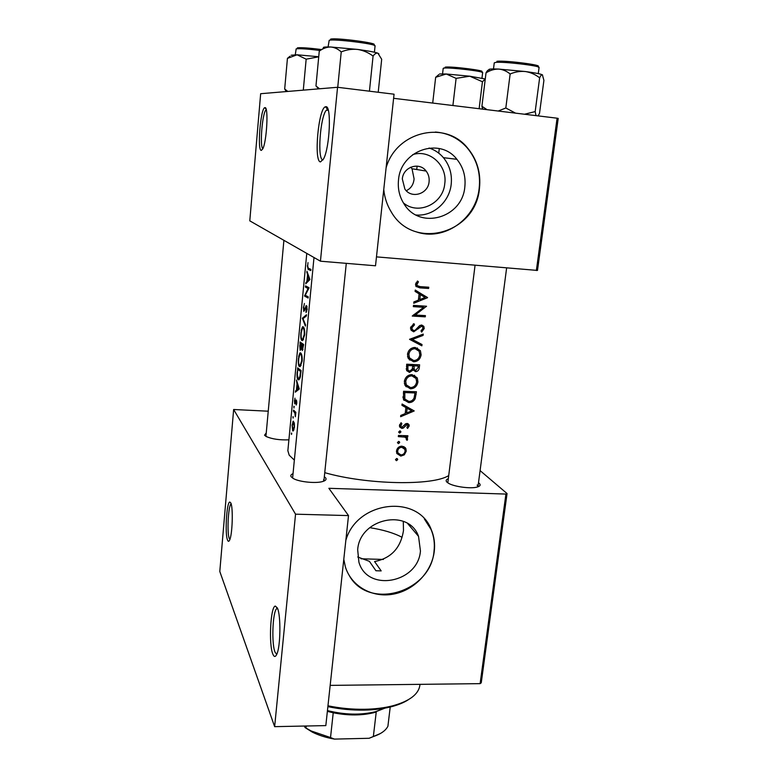 <?xml version="1.0" encoding="UTF-8"?>
<svg xmlns="http://www.w3.org/2000/svg" width="778" height="778" viewBox="0 0 778 778"><rect width="100%" height="100%" fill="white"/><g stroke="black" fill="none" stroke-linecap="round" stroke-linejoin="round"><path stroke-width="1.17" d="M325.836 106.732C331.671 105.098 329.853 147.528 323.58 158.877L320.497 161.902C313.612 161.863 318.435 107.87 325.486 106.79L325.836 106.732M328.005 109.328L326.352 110.213C320.128 116.564 317.132 159.986 322.909 159.86L323.045 159.879M264.977 107.646C268.692 106.372 266.747 141.975 262.711 148.997L261.282 150.407C257.09 150.611 260.572 108.093 264.821 107.665L264.977 107.646M277.347 607.939C281.043 615.028 280.605 647.14 276.676 654.502C275.344 657.196 274.08 657.089 272.874 654.181C268.575 644.602 270.52 606.325 275.324 606.081L277.347 607.939M277.435 608.153L276.569 608.717C272.533 612.519 271.434 644.233 275.081 652.265L276.754 654.327M230.803 502.938C233.312 507.509 232.398 535.245 229.549 540.243C228.839 541.663 228.178 541.644 227.584 540.185C224.754 534.126 226.602 502.073 229.792 502.024L230.803 502.938M412.71 154.637C429.67 148.977 447.554 165.461 444.763 183.686C443.11 203.885 418.233 215.564 403.412 202.922M429.086 181.741C429.485 177.724 428.503 174.165 426.13 171.053C419.332 161.542 403.14 166.881 402.323 178.969L404.871 189.054C411.436 199.187 428.201 194.072 429.086 181.741M406.252 190.698C410.891 188.558 413.507 184.619 414.091 178.882L412.019 168.748L410.716 167.202M464.826 186.895C465.925 176.431 463.28 167.241 456.89 159.305C439.755 136.733 400.505 150.407 398.501 180.049C397.636 188.859 399.513 196.853 404.122 204.04C419.867 230.307 462.424 217.957 464.826 186.895M416.045 214.991C432.899 216.595 449.383 202.202 451.191 184.347C452.222 174.233 449.635 165.344 443.431 157.671C439.512 153.091 434.737 149.872 429.096 148.024M383.758 189.501C384.575 197.68 387.074 205.159 391.256 211.937C413.449 251.002 475.864 233.653 479.442 188.422C481.096 172.823 477.021 159.198 467.208 147.577C444.822 119.958 396.255 131.589 386.102 167.805M415.899 231.718C443.518 241.783 476.107 219.308 479.17 188.373C480.823 172.774 476.749 159.169 466.936 147.548C458.407 138.163 447.875 132.989 435.369 132.036M420.441 550.98L418.535 536.353C408.751 507.927 359.631 518.381 357.676 549.793L358.921 562.193C367.42 592.603 418.175 582.917 420.441 550.98M403.286 521.357L403.49 530.45C400.796 547.907 391.159 558.273 374.578 561.541L381.181 570.906L375.93 570.751L381.181 570.906M343.788 559.314L345.393 566.948C351.393 586.359 372.283 598.019 393.123 594.168C413.984 590.453 431.751 572.025 434.25 551.505C435.174 543.841 434.182 536.577 431.284 529.721C418.272 493.797 357.044 500.633 345.85 540.292M349.575 576.099C369.443 610.73 430.963 591.98 434.027 551.242C434.941 543.579 433.949 536.324 431.051 529.468L424.321 518.887M324.329 476.729L325.671 477.925C326.663 479.384 325.7 480.571 322.802 481.475C316.199 483.634 299.598 482.029 293.539 478.645L291.098 476.719C290.379 475.523 291.011 474.512 292.985 473.685M323.823 481.125L323.57 479.734M288.901 439.823C279.681 440.192 272.106 439.093 266.173 436.516L264.539 435.203L266.241 432.928M478.499 482.749L479.19 483.274C480.911 484.908 480.25 486.172 477.177 487.057C470.807 488.963 454.128 486.746 448.488 483.255L446.951 482.156C445.551 480.736 445.998 479.608 448.293 478.752M477.935 486.824L477.167 485.025M375.93 570.751L369.404 561.337L357.734 556.99M294.308 460.08L289.212 455.198L287.86 450.695L306.775 253.395M291.303 433.122L291.517 434.455L291.75 433.142M292.1 424.895L292.664 430.876L293.277 430.944L294.454 427.346L294.337 423.407L293.043 421.258L292.343 424.905M292.878 416.794L293.082 418.117L293.325 416.814M293.442 411.241L293.559 410.103L295.844 412.359L295.377 416.736L294.862 412.972L293.442 411.241L294.648 411.299M293.841 406.729L293.948 408.042L293.928 406.204L294.288 406.748M294.444 400.505L294.726 403.86L296.224 401.176L296.185 405.037L296.807 402.965L296.321 400.018L294.833 402.703L294.95 398.142L294.697 400.524M295.28 392.17L296.467 389.953L297.021 384.137L296.447 380.043L299.316 389L295.28 392.17M297.527 371.865L297.624 367.858L301.096 370.571L300.289 377.204L298.995 379.8L298.032 379.752L298.995 379.8M298.46 358.395L298.314 360.632C298.227 363.773 298.577 365.748 299.365 366.545L300.23 366.555L302.146 361.05C302.341 356.801 301.845 354.087 300.658 352.891L299.919 352.911L298.733 356.266L298.742 358.415M300.055 345.539L300.104 342.009L303.634 344.469L301.407 344.323L300.502 349.176L300.259 343.419L301.407 344.323M300.96 332.469L300.804 334.715C300.716 337.866 301.076 339.801 301.874 340.54L302.71 340.521L304.684 334.851C304.879 330.572 304.373 327.878 303.177 326.77L302.467 326.809L301.232 330.3L301.242 332.488M302.389 318.27L306.513 314.73L306.386 316.004L302.982 318.649L305.53 324.825L305.414 326.089L302.389 318.27L303.313 318.338M303.401 307.067L303.79 311.385L306.338 306.804L306.046 312.542L307.154 309.391L306.435 305.608L304.091 310.179L303.663 307.281L304.383 303.508L303.683 307.096M304.529 296.029L308.049 288.541L305.394 287.043L305.511 285.857L309.119 287.772L305.239 295.251L308.244 296.846L308.127 298.042L304.529 296.029L306.911 296.204M305.705 283.824L306.95 281.14L307.534 275.101L306.921 271.221L309.926 279.526L305.705 283.824M307.378 265.677L308.098 269.373L310.792 270.569L310.908 269.363L308.253 268.186L307.65 265.911L308 262.643L307.67 265.706M448.692 475.582C432.694 485.958 366.983 484.791 324.747 472.664M299.773 345.52L300.162 350.363L301.251 348.495L302.36 350.538L303.634 344.469M297.235 371.845C296.788 375.959 297.06 378.594 298.032 379.752M417.514 281.014L415.569 284.262L415.958 286.343L419.867 287.879L428.61 288.453L428.766 287.208L420.139 286.635L417.183 285.584L416.94 284.437L418.447 281.831L417.514 281.014M415.092 291.419L419.109 293.86L418.379 300.162L413.886 301.903L413.731 303.264L427.521 297.711L415.248 290.048L415.092 291.419M410.56 327.655L410.979 329.989L413.702 331.827L421.559 326.245L422.736 327.003L422.94 328.335L420.986 330.932L421.647 332.089L424.224 328.53L423.835 326.352L421.657 325.01L419.605 325.671L415.209 330.183L413.867 330.592L412.262 329.541L411.932 327.752L414.489 324.873L413.954 323.667L410.56 327.655M423.242 334.102L409.559 339.354L421.861 345.831L422.016 344.518L412.379 339.451L423.086 335.415L423.242 334.102M412.009 374.636C407.808 374.85 405.26 377.116 404.356 381.414L404.968 385.266L410.414 388.825C414.596 388.582 417.096 386.258 417.932 381.872L417.29 377.952L412.009 374.636M416.444 391.772L403.568 391.276L403.481 399.561L408.644 402.576C411.523 402.703 413.692 401.419 415.18 398.715L416.444 391.772M401.069 422.736L399.445 425.459L399.649 426.937L401.886 428.425L403.403 428.026L406.943 424.662L407.964 425.333L406.875 427.599L407.584 428.425L409.189 425.974L409.024 424.7L407.04 423.465L405.542 423.874L401.973 427.229L400.767 426.373L401.866 423.572L401.069 422.736M399.921 430.905L398.696 431.965L399.659 433.122L400.874 432.062L399.921 430.905M407.886 435.748L398.462 435.456L398.326 436.643L404.735 437.09L406.398 438.306L406.281 439.648L407.195 440.319L407.448 438.131L406.379 436.915L407.74 436.935L407.886 435.748M396.722 458.505L395.516 459.565L396.469 460.693L397.684 459.642L396.722 458.505M401.973 446.144C398.949 446.329 397.12 447.934 396.508 450.958L396.819 453.457L400.816 456.103L404.288 454.848L406.233 451.221L405.912 448.721L405.134 447.535L401.973 446.144M398.696 441.437L397.48 442.497L398.443 443.645L399.659 442.585L398.696 441.437M401.944 405.328L405.902 407.555L405.192 413.614L400.777 415.403L400.631 416.707L414.188 410.959L402.09 404.015L401.944 405.328M419.624 364.814L406.69 364.211L406.651 370.561L409.5 372.429L413.128 369.978L415.666 371.651C417.932 371.388 419.148 369.988 419.313 367.459L419.624 364.814M415.18 347.465C410.959 347.649 408.401 349.915 407.497 354.262L408.168 358.279L413.575 361.78C417.757 361.576 420.276 359.251 421.122 354.826L420.412 350.732L415.18 347.465M426.519 306.231L413.478 305.394L413.332 306.639L423.631 307.32L412.252 316.053L425.274 316.85L425.42 315.615L415.228 315.012L426.519 306.231M536.363 270.52L557.097 118.198L558.205 118.421L537.481 270.433L376.474 256.876M557.097 118.198L393.61 98.31M260.659 93.71L337.555 87.282L320.439 261.194L249.787 220.845L260.659 93.71M337.555 87.282L394.057 94.206L375.511 265.784L320.439 261.194M480.094 470.612L507.052 493.553L481.251 682.802L480.114 683.648L330.173 685.389M480.114 683.648L505.924 494.069L328.87 488.302L348.515 515.59L295.543 514.18L233.643 409.5L219.795 571.47L274.644 726.652L295.543 514.18M348.515 515.59L325.826 725.602L274.644 726.652M268.235 411.202L233.643 409.5M505.924 494.069L507.052 493.553M283.902 240.334L265.93 436.38M475.057 265.288L447.807 482.837M314.001 257.518L292.606 478.1M231.124 503.833L230.959 503.998C228.168 506.507 226.894 533.533 229.335 538.677M396.586 458.514L397.684 459.642M395.506 459.701L396.469 460.693M403.821 446.562L404.327 448.498M405.075 450.092L406.233 451.221M403.481 454.051L404.288 454.848M398.968 454.245L400.816 456.103M398.735 454.051L396.877 453.584M405.095 451.201C404.609 453.506 403.218 454.751 400.942 454.916L397.947 452.952L397.675 451.007C398.142 448.702 399.522 447.476 401.827 447.321L404.852 449.334L405.095 451.201M396.692 450.015L397.675 451.007M396.469 451.775L397.84 452.679M400.728 446.251L401.827 447.321M403.023 447.554L401.915 446.144M398.492 441.447L399.659 442.585M397.48 442.701L398.443 443.645M406.437 435.719L407.74 436.935M405.075 435.69L406.379 436.915M405.163 435.768L405.669 437.46M406.116 437.868L407.633 439.288M406.349 439.531L407.195 440.319M405.338 437.314L403.724 435.651M403.199 435.641L404.735 437.09M399.668 430.924L400.874 432.062M398.696 432.208L399.659 433.122M407.205 423.475L409.189 425.974M405.873 423.699L406.943 424.662M405.163 424.166L406.058 424.963M402.459 427.171L403.403 428.026M399.552 425.265L400.767 426.383L399.804 426.509L401.886 428.425M401.001 422.785L401.866 423.572M399.668 424.564L400.631 425.449M413.556 410.434L414.188 410.959M411.941 409.529L410.774 409.996M402.002 404.764L405.902 407.555M411.747 410.823L406.593 413.03L407.147 408.265L411.747 410.823L405.075 406.495L407.147 408.265M405.387 411.99L406.593 413.03M414.382 391.723L414.304 392.384M414.12 397.869L415.18 398.715M406.631 400.865L408.644 402.576M406.573 400.865L403.86 400.203M404.774 392.55L415.014 392.948L414.071 397.996C412.972 400.31 411.212 401.438 408.79 401.38L404.842 399.036L404.774 392.55L403.529 391.548M413.429 391.694L415.014 392.948M402.994 396.722L404.492 397.957M403.023 397.801L404.998 399.328M414.46 375.22L415.987 378.371M416.677 380.928L417.932 381.872M408.683 387.191L410.414 388.825M408.333 387.181L405.815 386.569M416.638 381.901C415.958 385.46 413.935 387.356 410.56 387.609L406.272 384.838L405.717 381.444C406.417 377.933 408.469 376.075 411.873 375.852L416.045 378.487L416.638 381.901M404.511 380.51L405.717 381.444M404.434 383.68L406.719 385.596M410.395 374.753L411.873 375.852M413.526 376.182L411.436 374.636M417.553 364.746L417.465 365.485M414.742 370.065L413.643 370.172L415.666 371.651M412.155 369.278L413.128 369.978M408.479 370.746L407.371 370.843L409.5 372.429M407.371 370.843L406.748 370.756M418.185 365.991L417.99 367.644L415.783 370.435L414.178 369.365L414.091 365.835L418.185 365.991L416.366 364.707M411.98 364.512L411.912 365.154L413.993 366.652M412.418 368.325L413.604 368.957M412.262 364.522L414.091 365.835M412.768 365.767L412.223 369.103L409.646 371.213L407.915 370.036L407.905 365.514L412.768 365.767L410.93 364.454M406.447 366.331L407.701 367.255M406.242 369.073L407.341 369.618M406.641 364.6L407.905 365.514M417.309 347.931L419.079 351.111M419.867 353.99L421.122 354.826M412.291 360.302L411.465 360.302L413.575 361.78M411.465 360.302L409.238 359.796M419.819 354.846C419.138 358.434 417.105 360.34 413.721 360.564L409.471 357.851L408.858 354.301C409.559 350.752 411.62 348.884 415.044 348.69L419.167 351.267L419.819 354.846M407.623 353.445L408.858 354.301M407.643 356.888L410.074 358.775M413.39 347.591L415.044 348.69M416.454 348.943L414.129 347.484M421.841 334.647L423.086 335.415M411.115 338.634L412.379 339.451M420.052 343.487L419.916 344.586L421.861 345.831M419.916 344.586L409.656 339.15M413.157 324.076L414.489 324.873M410.696 326.993L411.932 327.752M421.754 325.019L422.289 326.488M422.95 327.781L424.224 328.53M420.091 325.369L421.559 326.245M418.768 326.449L419.799 327.061M417.251 328.209L418.292 328.841M412.904 330.261L411.523 330.475L413.702 331.827M425.945 306.201L426.49 306.493M423.65 306.075L422.649 306.795M414.159 314.409L415.228 315.012M423.329 315.508L425.274 316.85M423.31 315.751L413.312 315.022M413.458 305.598L421.559 306.211L423.631 307.32M415.228 290.272L427.55 297.536M425.556 296.535L427.521 297.711M425.537 296.71L424.477 297.118M419.041 299.199L418.467 299.413M425.051 297.468L419.809 299.598L420.383 294.629L425.051 297.468M418.525 298.927L419.809 299.598M419.099 293.977L420.383 294.629M426.675 287.082L428.61 288.453M426.616 287.5L416.152 286.615M417.251 281.266L418.447 281.831M415.967 282.929L417.241 283.542M415.647 283.814L416.94 284.437M293.325 430.905L292.664 430.876M294.113 427.044L292.771 429.738L292.314 425.177L293.053 422.405L294.473 427.054M293.462 422.425L294.133 422.464L293.471 422.444M295.786 413.021L294.862 412.972M296.583 404.093L296.029 404.064M296.778 401.205L296.224 401.176M295.494 402.741L294.979 402.712L295.494 402.741M296.428 400.135L295.903 400.106M296.603 390.994L295.397 390.926M297.916 390.031L296.467 389.953M297.527 384.167L297.021 384.137M298.47 388.494L296.846 389.642L297.293 385.061L298.47 388.494L299.112 388.533M298.382 389.729L296.846 389.642M297.818 385.091L297.293 385.061M297.77 369.287L300.532 371.456L299.938 376.27L298.888 378.623L298.149 378.594L297.342 374.51L297.77 369.287L299.345 369.375M300.464 376.299L299.938 376.27M300.172 366.594L299.365 366.545M301.679 360.827L300.143 365.388L299.472 365.378C298.655 364.347 298.412 362.091 298.723 358.609L299.958 354.068L300.551 354.058C301.485 355.069 301.864 357.326 301.679 360.827L302.165 360.856M301.446 354.116L300.551 354.058M303.06 345.383L302.02 349.371L301.776 344.576L303.537 345.422M302.992 349.429L302.253 349.38L302.992 349.419M303.605 344.703L301.776 344.576M301.563 347.542L301.057 347.513M302.078 343.536L300.259 343.419M302.603 340.589L301.874 340.54M304.217 334.657L302.632 339.354L301.981 339.373C301.154 338.401 300.901 336.154 301.222 332.653L302.496 327.976L303.07 327.946C304.023 328.89 304.402 331.127 304.217 334.657L304.704 334.696M304.004 328.005L303.07 327.946M303.488 318.183L302.409 318.105M304.704 310.266L304.033 310.218M304.811 309.984L304.256 309.945M306.833 306.104L305.744 306.026M306.697 311.394L305.89 311.336M307.184 309.061L306.697 309.031M307.067 306.863L306.338 306.804M306.308 295.893L304.558 295.757M308.749 288.589L308.049 288.541M307.962 287.247L305.394 287.043M306.688 282.589L305.832 282.531M308 281.218L306.95 281.14M308.127 275.149L307.534 275.101M307.281 272.563L306.795 272.524M309.061 279.059L307.359 280.702L307.816 275.927L309.061 279.059L309.819 279.117M308.458 280.79L307.359 280.702M308.448 275.986L307.816 275.927M266.271 109.717L265.872 110.058C262.205 113.607 259.619 146.974 262.867 148.686M408.401 699.685C403.986 702.573 398.317 704.917 391.392 706.716C383.301 708.787 374.179 709.915 364.026 710.12C351.948 710.295 339.889 709.137 327.869 706.638M327.966 705.792C340.18 708.291 352.415 709.458 364.668 709.273C375.084 709.079 384.439 707.912 392.734 705.802C409.452 701.173 418.506 694.355 419.867 685.35L419.994 684.348M360.982 558.789L383.408 559.44M402.031 537.277C393.746 532.94 382.971 529.73 369.706 527.659M487.057 109.679L481.913 106.275L482.661 109.144M538.133 115.893L539.524 113.325L543.91 80.387L542.373 74.824C540.642 73.92 535.021 72.831 525.51 71.547C530.703 72.422 535.42 74.513 539.64 77.839C540.681 75.534 541.595 74.532 542.373 74.824L542.597 75.028M536.023 115.63L535.176 111.594L539.64 77.839M535.176 111.594L524.518 114.24M510.144 73.988C515.162 71.848 520.288 71.041 525.51 71.547L498.523 69.067C502.744 69.417 506.624 71.061 510.144 73.988L505.817 107.996L498.202 111.03M515.551 113.141L505.817 107.996M486.026 72.86C490.043 70.331 494.215 69.067 498.523 69.067C490.908 68.765 487.845 69.057 489.333 69.932C488.351 69.612 487.252 70.584 486.026 72.86L481.913 106.275M432.704 103.066L435.661 77.304L446.251 73.998L439.609 73.949M452.903 105.526L456.112 78.374L469.776 76.205L482.438 81.739L485.268 78.986L469.776 76.205L446.251 73.998L456.112 78.374M438.792 74.6L435.661 77.304M479.131 108.716L482.438 81.739M287.792 91.444L284.69 88.974L287.432 58.379L297.079 54.791L291.147 55.238M303.294 90.141L306.162 59.177L318.727 56.813M318.737 56.745L297.079 54.791L306.162 59.177M284.69 88.974L286.216 91.571M289.961 56.249L287.432 58.379M378.215 92.261L381.687 59.274L377.904 53.205C374.753 52.087 368.004 50.833 357.676 49.442C363.287 50.376 368.422 52.593 373.08 56.074C374.753 53.76 376.358 52.807 377.904 53.205L378.915 53.886M369.433 91.191L373.08 56.074M341.231 51.912C346.55 49.714 352.026 48.888 357.676 49.442L330.582 46.991C334.433 47.283 337.973 48.926 341.231 51.912L337.74 87.301M319.583 88.78L315.965 85.979L319.262 51.144C322.889 48.45 326.663 47.069 330.582 46.991C324.523 46.826 322.277 47.176 323.833 48.022M323.609 48.217L319.262 51.144M384.974 708.126L375.015 712.035M380.228 733.605L369.103 738.283L373.352 736.562L376.231 712.016L374.199 712.599C361.945 715.643 348.291 715.702 333.227 712.784L327.363 711.374M327.441 710.586C344.8 714.875 360.817 715.245 375.502 711.705L384.828 708.155M333.227 712.784L330.524 737.554L334.482 739.1C326.031 737.632 318.62 735.288 312.25 732.079L305.044 727.556L304.431 726.039M305.044 727.556L311.229 730.989L330.524 737.554M306.231 726L306.026 727.945M390.216 707.008L387.911 726.234C385.732 730.581 380.88 734.024 373.352 736.562M369.103 738.283L334.482 739.1M400.213 435.534L401.526 436.779M404.045 425.527L404.93 426.325M414.946 393.542L416.133 394.475M403.354 393.084L404.599 394.096M418.117 366.613L419.313 367.459M417.64 286.79L419.867 287.879M295.484 412.058L294.094 411.99M305.53 307.942L305.034 307.903M310.879 269.596L308.098 269.373M495.605 62.425L494.254 62.862L495.605 62.415C502.695 61.355 540.642 65.809 539.076 67.521L538.269 73.618M496.909 61.306C505.126 60.13 546.662 65.585 536.908 66.538M481.096 71.907L482.652 72.646C483.994 71.294 449.645 67.239 444.112 68.104L443.188 68.406L442.556 73.871M445.279 67.112C451.804 66.169 489.683 71.119 480.658 71.722M320.244 50.482C307.718 48.956 299.686 48.411 296.165 48.858L295.29 54.742M297.371 47.847C301.105 47.409 309.226 47.983 321.732 49.578M374.413 52.233L375.064 45.941C376.717 43.967 333.636 38.657 329.211 40.31L328.073 46.943M330.572 39.153C335.678 37.402 381.56 43.549 373.255 44.842M412.019 168.748L426.13 171.053M443.431 157.671L456.89 159.305M407.672 523.565L418.515 536.324M416.736 169.516L417.115 166.122M438.734 153.14L439.278 148.559L438.734 153.14M276.569 608.717L277.658 608.727M230.93 503.24L229.792 502.024M277.328 608.172L275.324 606.081M397.616 459.108L397.101 458.582M405.912 448.721L403.947 446.815M397.947 452.952L396.469 451.473M399.591 442.04L399.036 441.505M407.448 438.131L405.484 436.283M400.806 431.508L400.223 430.963M407.273 424.72L406.058 423.621M409.024 424.7L407.779 423.582M404.842 399.036L403.004 397.509M417.29 377.952L415.355 376.523M406.272 384.838L404.375 383.35M414.178 369.365L412.457 368.12M407.915 370.036L406.223 368.791M420.412 350.732L418.447 349.439M409.471 357.851L407.555 356.509M412.262 329.541L410.541 328.491M423.835 326.352L421.861 325.194M417.183 285.584L415.54 284.787M293.043 421.258L293.559 421.287M293.238 429.787L293.958 429.816M298.888 378.633L299.802 378.682M299.919 352.911L300.736 352.959M300.143 365.388L301.067 365.446M300.502 349.176L301.076 349.215M302.467 326.809L303.313 326.867M302.632 339.354L303.556 339.412M304.091 310.179L304.723 310.228M265.872 110.058L266.358 110.116M326.352 110.213L328.306 110.33M266.173 109.367L264.821 107.665M327.499 109.358L325.486 106.79M391.392 706.716L392.734 705.802M477.964 486.814L506.624 267.982M483.109 109.202L482.37 108.2M494.254 62.862L493.495 68.941M539.076 67.521L537.812 66.801M482.652 72.646L481.981 78.121M444.16 67.9L443.188 68.406M286.829 91.522L285.254 89.48M375.064 45.941L373.985 45.231M318.416 88.877L316.714 86.64M374.199 712.599L375.502 711.705M312.25 732.079L311.229 730.989M346.288 263.343L323.881 481.105"/></g></svg>
